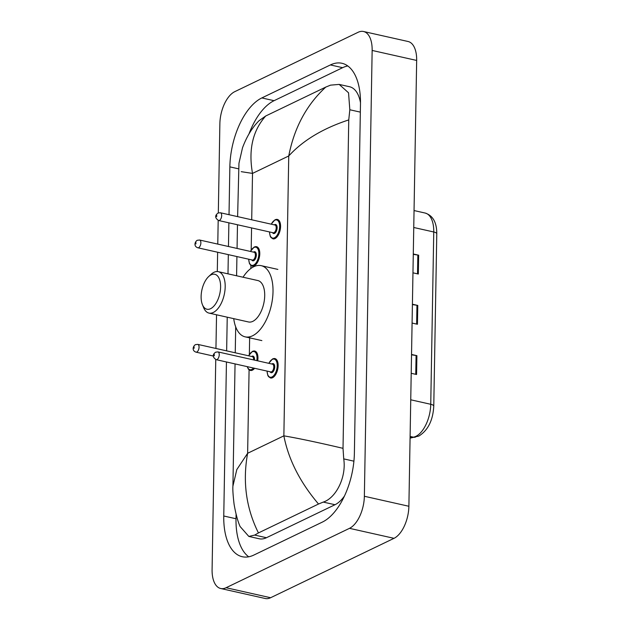 <?xml version="1.0" encoding="UTF-8"?>
<svg xmlns="http://www.w3.org/2000/svg" width="630" height="630" viewBox="0 0 630 630"><rect width="100%" height="100%" fill="white"/><g stroke="black" fill="none" stroke-linecap="round" stroke-linejoin="round"><path stroke-width="0.94" d="M218.319 212.924L219.87 123.732A26.539 13.545 102.7 0 1 234.746 91.673L358.147 32.272A26.539 13.545 102.7 0 1 363.526 31.5L408.051 41.493A26.539 13.545 102.7 0 1 416.666 60.441L408.886 506.268A26.539 13.545 102.7 0 1 394.018 538.327L270.609 597.728A26.539 13.545 102.7 0 1 265.238 598.5L220.713 588.507A26.539 13.545 102.7 0 1 212.089 569.559L215.759 359.541M363.526 31.5A26.539 13.545 102.7 0 1 372.149 50.447L364.361 496.267A26.539 13.545 102.7 0 1 349.493 528.334L226.083 587.727A26.539 13.545 102.7 0 1 220.713 588.507M215.948 348.461L216.539 314.787M217.295 271.538L217.633 252.228M217.775 244.101L218.185 220.398M226.446 361.974L223.76 516.001A57.046 29.13 -77.3 0 0 242.298 556.731A57.046 29.13 -77.3 0 0 253.851 555.062L322.41 522.065A57.046 29.13 -77.3 0 0 354.383 453.127L360.478 104.005A57.046 29.13 -77.3 0 0 341.94 63.276A57.046 29.13 -77.3 0 0 330.388 64.937L261.828 97.933A57.046 29.13 -77.3 0 0 229.855 166.871L229.021 214.696M228.879 222.823L228.462 246.503M228.32 254.63L227.989 273.845M227.233 317.189L226.643 350.863M347.776 65.953A57.046 29.13 -77.3 0 0 342.633 67.686L274.074 100.682A57.046 29.13 -77.3 0 0 249.015 133.844M236.085 514.198L236.006 518.75A57.046 29.13 -77.3 0 0 248.708 556.794M360.494 102.777A35.823 18.286 -77.3 0 0 349.54 86.735L339.184 84.412L348.54 92.799L349.823 109.762L348.752 119.913C323.017 128.347 303.014 140.364 288.745 155.972C294.234 127.748 306.582 104.785 325.797 87.074L330.537 85.145L339.184 84.412M248.834 536.437L240.101 526.523C237.77 521.293 235.762 513.86 234.084 504.236C233.029 495.306 232.643 489.274 232.919 486.139L236.809 469.586L247.629 453.285C242.495 481.588 246.102 508.134 258.442 532.933L254.701 535.083L248.834 536.437L259.19 538.768A35.823 18.286 -77.3 0 0 266.443 537.721L335.002 504.724A35.823 18.286 -77.3 0 0 344.508 495.952M237.62 216.633L238.959 163.257L242.511 147.806C246.724 136.497 252.268 127.433 259.143 120.621L265.718 115.991L325.797 87.074M258.442 532.933L318.52 504.016C300.045 482.289 288.493 459.569 283.862 435.85C297.817 438.204 317.536 442.362 343.019 448.332L348.752 119.913M343.019 448.332L343.728 458.884C346.594 477.359 335.845 498.125 323.261 502.086L318.52 504.016M265.718 115.991C252.709 130.638 248.307 149.782 252.512 173.407L241.219 171.667M413.288 254.355L417.84 255.048A5.308 1.709 1 0 1 418.659 255.197L413.288 253.992M412.965 272.829L418.328 274.034L418.659 255.197M411.532 354.816L416.084 355.509A5.308 1.709 1 0 1 416.902 355.666L411.54 354.462M411.209 373.299L416.572 374.503L416.902 355.666M412.406 304.589L416.958 305.274A5.308 1.709 1 0 1 417.777 305.432L412.414 304.227M412.083 323.064L417.446 324.269L417.777 305.432M211.16 274.806A17.908 9.143 102.7 0 1 220.602 287.067A17.908 9.143 102.7 0 1 210.57 308.708A17.908 9.143 102.7 0 1 202.411 304.629A17.908 9.143 102.7 0 1 208.719 276.507A17.908 9.143 102.7 0 1 211.16 274.806M208.719 276.507L211.113 274.302A21.231 10.836 102.7 0 1 213.995 272.286A21.231 10.836 102.7 0 1 218.295 271.672A21.231 10.836 102.7 0 1 224.91 290.761A21.231 10.836 102.7 0 1 213.294 312.472A21.231 10.836 102.7 0 1 208.995 313.094A21.231 10.836 102.7 0 1 203.624 307.637L202.411 304.629M208.995 313.094L248.511 321.969A21.231 10.836 -77.3 0 0 252.811 321.347A21.231 10.836 -77.3 0 0 264.427 299.636A21.231 10.836 -77.3 0 0 257.812 280.539L218.295 271.672M243.03 277.224A36.485 18.624 102.7 0 1 253.764 266.718A36.485 18.624 102.7 0 1 261.151 265.655A36.485 18.624 102.7 0 1 272.53 298.47A36.485 18.624 102.7 0 1 252.559 335.79A36.485 18.624 102.7 0 1 245.164 336.853A36.485 18.624 102.7 0 1 233.73 318.646M249.086 369.857L247.629 453.285L283.862 435.85L288.745 155.972L252.512 173.407L251.709 219.791M251.567 227.918L251.181 249.992M250.905 265.498L250.858 268.482M249.661 336.814L249.354 354.359M372.149 50.447L416.666 60.441M226.083 587.727L270.609 597.728M349.493 528.334L394.018 538.327M364.361 496.267L408.886 506.268M342.633 67.686L330.388 64.937M236.006 518.75L223.76 516.001M238.494 168.809L229.855 166.871M274.074 100.682L261.828 97.933M266.443 537.721L254.701 535.083M360.336 112.124L349.823 109.762M353.91 461.176L343.728 458.884M335.002 504.724L323.261 502.086M410.083 437.755L413.374 437.173A26.539 13.545 -77.3 0 0 415.879 436.354A26.539 13.545 -77.3 0 0 430.747 404.287A6.631 2.134 1 0 1 433.771 406.137C432.975 420.36 428.006 430.329 418.863 436.047L410.075 438.134M415.257 437.228A6.631 5.575 80.1 0 1 413.374 437.173L410.106 436.44M410.744 399.798L430.747 404.287L433.755 231.982A26.539 13.545 -77.3 0 0 425.132 213.042C432.936 215.562 436.818 222.492 436.779 233.84A6.631 2.134 -179 0 0 433.755 231.982L413.752 227.493M416.958 305.274L416.635 324.088M416.084 355.509L415.753 374.322M417.84 255.048L417.509 273.853M272.9 358.872A9.954 5.079 102.7 0 1 274.908 358.58A9.954 5.079 102.7 0 1 278.011 367.526A9.954 5.079 102.7 0 1 272.57 377.709A9.954 5.079 102.7 0 1 270.553 378L268.53 376.638L267.774 375.307L267.018 371.086M267.12 371.109A9.285 4.741 -77.3 0 0 272.026 376.953A9.285 4.741 -77.3 0 0 277.224 365.731A9.285 4.741 -77.3 0 0 272.325 359.368A9.285 4.741 -77.3 0 0 268.868 363.337M271.853 364.014A4.646 2.37 102.7 0 1 272.255 363.77A4.646 2.37 102.7 0 1 274.704 366.943A4.646 2.37 102.7 0 1 272.097 372.558A4.646 2.37 102.7 0 1 270.113 371.779M216.208 359.675L270.75 371.92A3.977 2.032 -77.3 0 0 271.554 371.802A3.977 2.032 -77.3 0 0 273.735 367.731A3.977 2.032 -77.3 0 0 272.491 364.156L217.948 351.91A3.977 2.032 102.7 0 1 219.193 355.485A3.977 2.032 102.7 0 1 217.011 359.557A3.977 2.032 102.7 0 1 216.208 359.675C210.798 356.155 214.192 353.257 215.649 352.178L217.948 351.91M214.302 354.54L214.287 355.793L214.302 354.54M275.326 219.72A9.954 5.079 102.7 0 1 277.342 219.429A9.954 5.079 102.7 0 1 280.445 228.383A9.954 5.079 102.7 0 1 274.995 238.557A9.954 5.079 102.7 0 1 272.979 238.849L270.963 237.486L270.199 236.155L269.443 231.934M269.553 231.958A9.285 4.741 -77.3 0 0 274.452 237.801A9.285 4.741 -77.3 0 0 279.657 226.58A9.285 4.741 -77.3 0 0 274.759 220.224A9.285 4.741 -77.3 0 0 271.294 224.193M274.286 224.863A4.646 2.37 102.7 0 1 274.68 224.619A4.646 2.37 102.7 0 1 277.129 227.8A4.646 2.37 102.7 0 1 274.53 233.407A4.646 2.37 102.7 0 1 272.538 232.627M218.634 220.524L273.176 232.769A3.977 2.032 -77.3 0 0 273.979 232.659A3.977 2.032 -77.3 0 0 276.161 228.588A3.977 2.032 -77.3 0 0 274.916 225.005L220.382 212.759A3.977 2.032 102.7 0 1 221.618 216.342A3.977 2.032 102.7 0 1 219.437 220.413A3.977 2.032 102.7 0 1 218.634 220.524C213.231 217.004 216.618 214.105 218.082 213.027L220.382 212.759M216.736 215.389L216.712 216.649L216.736 215.389M252.709 351.343A9.954 5.079 102.7 0 1 254.717 351.052A9.954 5.079 102.7 0 1 257.702 360.832M254.599 368.298A9.954 5.079 102.7 0 1 252.378 370.18A9.954 5.079 102.7 0 1 250.362 370.464L248.417 369.196L247.196 366.636M247.377 366.676A9.285 4.741 -77.3 0 0 251.827 369.424A9.285 4.741 -77.3 0 0 253.567 368.062M256.812 360.636A9.285 4.741 -77.3 0 0 252.134 351.839A9.285 4.741 -77.3 0 0 248.677 355.808M251.661 356.486A4.646 2.37 102.7 0 1 252.063 356.241A4.646 2.37 102.7 0 1 254.465 360.108M196.017 352.146C191.614 350.682 193.001 346.075 195.457 344.642L197.757 344.382A3.977 2.032 102.7 0 1 199.001 347.957A3.977 2.032 102.7 0 1 196.82 352.028A3.977 2.032 102.7 0 1 196.017 352.146L213.397 356.052M194.095 348.264L194.111 347.012L194.095 348.264M253.567 359.903A3.977 2.032 -77.3 0 0 252.299 356.627L197.757 344.382M254.528 246.976A9.954 5.079 102.7 0 1 256.544 246.692A9.954 5.079 102.7 0 1 259.647 255.638A9.954 5.079 102.7 0 1 254.197 265.813A9.954 5.079 102.7 0 1 252.181 266.104L250.685 265.317L249.409 263.434L248.645 259.19M248.755 259.214A9.285 4.741 -77.3 0 0 253.654 265.065A9.285 4.741 -77.3 0 0 258.859 253.843A9.285 4.741 -77.3 0 0 253.961 247.48A9.285 4.741 -77.3 0 0 250.496 251.449M253.488 252.118A4.646 2.37 102.7 0 1 253.882 251.874A4.646 2.37 102.7 0 1 256.331 255.055A4.646 2.37 102.7 0 1 253.732 260.67A4.646 2.37 102.7 0 1 251.74 259.891M252.378 260.032A3.977 2.032 -77.3 0 0 253.181 259.914A3.977 2.032 -77.3 0 0 255.363 255.843A3.977 2.032 -77.3 0 0 254.118 252.268L199.576 240.014A3.977 2.032 102.7 0 1 200.82 243.597A3.977 2.032 102.7 0 1 198.639 247.669A3.977 2.032 102.7 0 1 197.836 247.787L252.378 260.032M195.914 243.905L195.938 242.644L195.914 243.905M232.919 486.147L235.053 363.904M235.242 352.792L235.699 326.86M236.589 275.775L236.919 256.56M237.061 248.433L237.478 224.76M436.779 233.84L433.771 406.137M425.132 213.042L414.052 210.554M261.151 265.655L277.854 269.404M245.164 336.853L261.867 340.602M268.758 363.313L272.601 358.895L274.908 358.58M271.191 224.17L275.026 219.752L277.342 219.429M254.717 351.052L252.409 351.367L248.566 355.785M256.544 246.692L254.229 247.007L250.386 251.425M199.576 240.014L197.277 240.282C194.82 241.715 193.441 246.322 197.836 247.787"/></g></svg>
